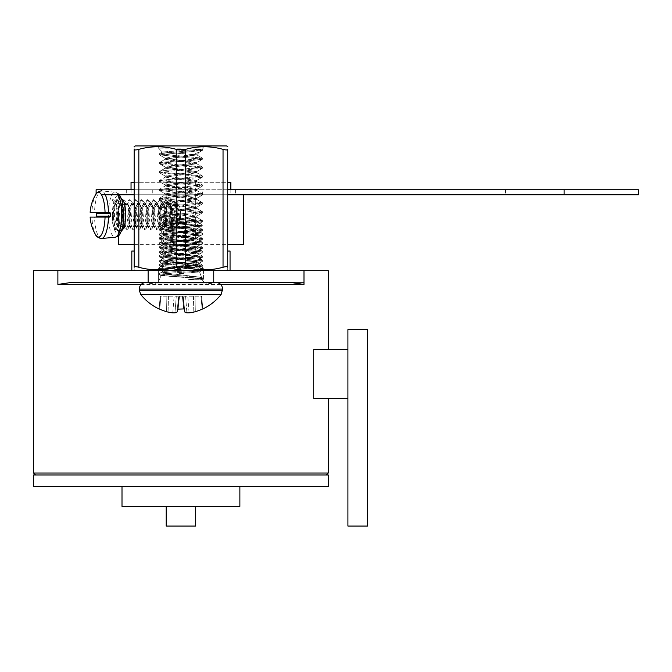 <?xml version="1.0" encoding="UTF-8"?>
<svg xmlns="http://www.w3.org/2000/svg" width="672" height="672" viewBox="0 0 672 672"><rect width="100%" height="100%" fill="white"/><g stroke="black" fill="none" stroke-linecap="round" stroke-linejoin="round"><path stroke-width="0.5" stroke-dasharray="3.36 2.52" d="M196.602 220.063L165.052 220.063L196.602 220.063L165.27 224.524L196.602 228.976L165.27 233.428L196.602 237.888L165.27 242.34L196.602 246.792L165.27 251.252L173.099 252.739L188.773 254.226L196.426 255.914L165.27 260.165L196.82 264.474L163.691 268.145L199.5 271.841L161.02 275.528L196.434 278.342L202.196 279.199L200.466 279.695A21.546 1.285 -2 0 0 202.255 279.25A21.546 1.285 -2 0 0 202.39 279.098C203.708 277.612 158.164 276.125 159.482 274.638C158.164 273.16 203.708 271.673 202.39 270.186C203.708 268.708 158.164 267.212 159.482 265.734C158.164 264.247 203.708 262.76 202.39 261.274C203.708 259.795 158.164 258.3 159.482 256.822C158.164 255.335 203.708 253.848 202.39 252.37C203.708 250.883 158.164 249.396 159.482 247.909C158.164 246.431 203.708 244.936 202.39 243.457C203.708 241.97 158.164 240.484 159.482 238.997C158.164 237.518 203.708 236.032 202.39 234.545C203.708 233.066 158.164 231.571 159.482 230.093C158.164 228.606 203.708 227.119 202.39 225.632L196.241 225.632C184.237 226.699 158.416 227.875 159.482 228.976C158.164 230.462 203.708 231.949 202.39 233.428C203.708 234.914 158.164 236.401 159.482 237.888C158.164 239.366 203.708 240.862 202.39 242.34C203.708 243.827 158.164 245.314 159.482 246.8C158.164 248.279 203.708 249.766 202.39 251.252C203.708 252.731 158.164 254.226 159.482 255.704C158.164 257.191 203.708 258.678 202.39 260.165C203.708 261.643 158.164 263.138 159.482 264.617C158.164 266.104 203.708 267.59 202.39 269.069C203.708 270.556 158.164 272.042 159.482 273.529C158.164 275.008 203.708 276.503 202.39 277.981C201.835 278.569 197.156 279.14 188.362 279.695L198.156 278.611L201.306 277.301L167.462 273.277L162.389 271.866L192.881 267.658L197.484 266.255L184.01 263.794L194.065 263.794L196.72 264.65L163.691 268.145L162.338 271.849L163.682 268.145L194.519 270.992L199.408 271.984L166.396 274.663L161.112 275.663L196.434 278.342L202.196 279.199L200.466 279.695A21.546 1.285 -2 0 0 202.255 279.25A21.546 1.285 -2 0 0 202.39 279.098C203.708 277.612 158.164 276.125 159.482 274.638C158.164 273.16 203.708 271.673 202.39 270.186C203.708 268.708 158.164 267.212 159.482 265.734C158.164 264.247 203.708 262.76 202.39 261.274C203.708 259.795 158.164 258.3 159.482 256.822C158.164 255.335 203.708 253.848 202.39 252.37C203.708 250.883 158.164 249.396 159.482 247.909C158.164 246.431 203.708 244.936 202.39 243.457C203.708 241.97 158.164 240.484 159.482 238.997C158.164 237.518 203.708 236.032 202.39 234.545C203.708 233.066 158.164 231.571 159.482 230.093C158.164 228.606 203.708 227.119 202.39 225.632L196.241 225.632L199.752 222.995L191.234 220.063L196.602 221.18L165.27 225.632L196.602 230.093L165.27 234.545L196.426 238.795L188.773 240.484L173.099 241.97L165.27 243.457L196.602 247.909L165.446 252.16L173.099 253.848L188.773 255.335L196.602 256.822L165.27 261.274L173.099 262.76L184.01 263.794L194.065 263.794L165.446 260.366L159.482 256.822L165.27 260.165L165.27 261.274L197.232 265.994L202.39 269.069C203.708 270.556 158.164 272.042 159.482 273.529C158.164 275.008 203.708 276.503 202.39 277.981C201.835 278.569 197.156 279.14 188.362 279.695L200.466 279.695L188.362 279.695L198.156 278.611L201.306 277.301L167.462 273.277L162.649 271.639L192.881 267.658L197.232 265.994L202.264 268.926L202.264 270.329L202.39 269.069C203.708 267.59 158.164 266.104 159.482 264.617L159.608 265.877L159.482 264.617C158.164 263.138 203.708 261.643 202.39 260.165L202.264 261.425L202.39 260.165C203.708 258.678 158.164 257.191 159.482 255.704L159.482 256.822L159.482 255.704C158.164 254.226 203.708 252.731 202.39 251.252L202.264 252.512L202.39 251.252C203.708 249.766 158.164 248.279 159.482 246.8L159.608 248.052L159.482 246.8C158.164 245.314 203.708 243.827 202.39 242.34L202.264 243.6L202.39 242.34C203.708 240.862 158.164 239.366 159.482 237.888L159.608 239.148L159.482 237.888C158.164 236.401 203.708 234.914 202.39 233.428L202.264 234.688L202.39 233.428C203.708 231.949 158.164 230.462 159.482 228.976L159.608 230.236L159.482 228.976C158.416 227.875 184.237 226.699 196.241 225.632L199.752 222.995L191.234 220.063L165.052 220.063L162.322 222.793L202.39 225.632L162.355 222.919L196.694 220.114L162.33 222.802L165.052 220.063L196.753 220.063L165.27 224.524L196.602 228.976L165.27 233.428L196.602 237.888L165.27 242.34L196.602 246.792L165.27 251.252L196.602 255.704L188.773 257.191L173.099 258.678L165.27 260.165L165.27 261.274L196.602 256.822L165.27 252.37L196.602 247.909L165.27 243.457L196.602 239.005L165.27 234.545L196.602 230.093L165.27 225.632L173.099 224.154L188.773 222.667L196.602 221.18L192.116 220.063L196.602 220.063L196.602 221.18L196.602 220.063M202.264 277.838L202.39 279.098L202.39 277.981L201.323 277.292L202.264 277.838M159.608 273.386L159.608 274.789L159.608 273.386L162.641 271.622L159.608 273.386M205.615 282.442L156.257 282.442L205.615 282.442L206.136 282.954L155.736 282.954L206.136 282.954L155.736 282.954L206.136 282.954L205.615 282.442L156.257 282.442L205.615 282.442M158.483 282.442L203.389 282.442L158.483 282.442L203.389 282.442L158.483 282.442L160.994 275.52L158.483 282.442M202.163 309.162L200.928 296.192A2327.858 2315.099 180 0 1 202.163 309.162L202.751 308.927L201.524 296.192A2270.268 2254.232 -31.4 0 1 202.734 308.927L201.541 296.192L202.91 308.927L202.163 309.162A51.316 51.03 0 0 1 195.317 311.69L193.78 312.085A51.232 47.074 74.6 0 1 189.092 312.866L186.908 312.866A51.232 19.496 83.5 0 1 184.876 312.085L182.902 296.192L184.262 309.162L183.716 308.927A2270.268 140.524 84.2 0 0 182.339 296.192L179.533 296.192L182.902 296.192L184.876 312.085A51.232 19.496 83.5 0 0 186.908 312.866L189.092 312.866A51.232 47.074 74.6 0 0 193.78 312.085L195.317 311.69A51.316 51.03 0 0 0 202.163 309.162L202.734 308.927A2270.268 2254.232 -31.4 0 0 201.524 296.192L200.928 296.192A2327.858 2315.099 180 0 1 202.163 309.162L200.928 296.192L201.575 296.192L182.902 296.192L184.262 309.162L182.902 296.192L178.97 296.192L182.339 296.192L183.716 308.927L178.156 308.927L179.533 296.192L178.97 296.192L176.988 312.085A51.232 19.496 -83.5 0 1 174.964 312.866L172.78 312.866A51.232 47.074 -74.6 0 1 168.092 312.085L166.555 311.69A51.316 51.03 -0 0 1 159.709 309.162L159.13 308.927A2270.268 2254.232 31.4 0 1 160.339 296.192L160.944 296.192A2327.858 2315.099 180 0 0 159.709 309.162L160.944 296.192L160.297 296.192L178.97 296.192L177.61 309.162L178.97 296.192L179.533 296.192A2270.268 140.524 -84.2 0 0 178.156 308.927L177.61 309.162L177.341 311.69L178.97 296.192L177.341 311.69L177.61 309.162L178.156 308.927L184.262 309.162L184.531 311.69L182.902 296.192L184.531 311.69L184.262 309.162L183.716 308.927A2270.268 140.524 84.2 0 0 182.339 296.192L183.716 308.927L178.156 308.927L179.533 296.192A2270.268 140.524 -84.2 0 0 178.156 308.927L177.61 309.162L178.97 296.192L160.944 296.192A2327.858 2315.099 180 0 0 159.709 309.162A51.316 51.03 -0 0 0 166.555 311.69L168.092 312.085A51.232 47.074 -74.6 0 0 172.78 312.866L174.964 312.866A51.232 19.496 -83.5 0 0 176.988 312.085L178.97 296.192L177.341 311.69M159.121 308.927L160.339 296.192A2270.268 2254.232 31.4 0 0 159.13 308.927L160.331 296.192L158.953 308.927L159.709 309.162L160.944 296.192L160.331 296.192L158.953 308.927M159.096 309.002A51.341 51.341 0 0 1 140.717 294.437L221.155 294.437L140.717 294.437L221.155 294.437L222.6 290.296L139.272 290.296L222.6 290.296L222.6 289.103L139.272 289.103L222.6 289.103C222.289 285.348 220.273 283.139 216.569 282.467L145.093 282.828L216.779 282.828L145.093 282.828L216.779 282.828L206.136 284.012L155.736 284.012L145.093 282.828L155.736 284.012L206.136 284.012L155.736 284.012L155.736 282.954L155.736 284.012L206.136 284.012L206.136 282.954L206.136 284.012L216.569 282.467L145.303 282.467L216.569 282.467M367.559 329.616L347.911 329.616L347.911 526.058L367.559 526.058L367.559 329.616M178.92 223.558L179.861 214.712L176.837 203.036L172.628 204.876L170.537 216.938L172.175 227.632L174.779 228.673L176.249 225.397A14.969 4.402 -90 0 0 177.568 214.712C177.988 223.65 177.635 227.237 176.518 225.49A10.92 3.209 -90 0 0 177.038 225.632A10.92 3.209 -90 0 0 178.03 225.103A10.92 3.209 -90 0 0 178.92 223.558L179.424 220.172L178.433 209.252L174.653 203.792L171.839 206.531L170.881 209.252L169.89 220.172L170.806 224.792L171.679 225.632L173.468 220.172L172.469 209.252L168.697 203.792L165.925 206.43L164.917 209.252L163.926 220.172L164.842 224.767L165.715 225.632L167.504 220.172L166.513 209.252L162.733 203.792L159.928 206.506L158.962 209.252L157.962 220.172L158.886 224.784L159.751 225.632L161.54 220.172L160.549 209.252L156.769 203.792L153.997 206.438L152.998 209.252L152.006 220.172L152.93 224.792L153.796 225.632L155.585 220.172L154.585 209.252L150.805 203.792L148.016 206.48L147.034 209.252L146.042 220.172L146.966 224.792L147.832 225.632L149.621 220.172L148.63 209.252L144.85 203.792L142.069 206.455L141.078 209.252L140.078 220.172L141.019 224.826L141.868 225.632L143.657 220.172L142.666 209.252L138.894 203.792L136.097 206.472L135.114 209.252L134.123 220.172L135.047 224.801L135.912 225.632L137.701 220.172L136.702 209.252L132.922 203.792L130.133 206.472L129.15 209.252L128.159 220.172L129.116 224.86L129.948 225.632L131.737 220.172L130.746 209.252L126.966 203.792L124.169 206.48L123.194 209.252L122.195 220.172L123.127 224.809L123.984 225.632L124.48 225.38A10.92 3.209 -90 0 1 123.791 225.632L123.984 225.632M177.19 225.935L176.518 225.49L177.752 224.801L178.676 220.172L177.685 209.252L176.702 206.472L173.914 203.792L170.134 209.252L169.142 220.172L170.932 225.632L171.788 224.801L172.721 220.172L171.73 209.252L170.738 206.472L167.95 203.792L164.178 209.252L163.178 220.172L164.968 225.632L165.833 224.801L166.757 220.172L165.766 209.252L164.783 206.472L161.986 203.792L158.214 209.252L157.223 220.172L159.012 225.632L159.869 224.801L160.793 220.172L159.802 209.252L158.819 206.472L156.03 203.792L152.25 209.252L151.259 220.172L153.048 225.632L153.905 224.801L154.837 220.172L153.846 209.252L152.855 206.472L150.066 203.792L146.294 209.252L145.295 220.172L147.084 225.632L147.949 224.801L148.873 220.172L147.882 209.252L146.899 206.472L144.102 203.792L140.33 209.252L139.339 220.172L141.128 225.632L141.985 224.801L142.909 220.172L141.918 209.252L140.935 206.472L138.146 203.792L134.366 209.252L133.375 220.172L135.164 225.632L136.021 224.801L136.954 220.172L135.962 209.252L134.971 206.472L132.191 203.792L128.411 209.252L127.411 220.172L129.2 225.632L130.066 224.801L130.99 220.172L129.998 209.252L129.016 206.472L126.218 203.792L122.447 209.252L121.456 220.172L122.035 223.86A10.92 3.209 -90 0 0 123.791 225.632M124.48 225.38L125.378 224.162L124.698 203.759L119.49 203.784L117.306 214.712A14.75 4.393 92.1 0 0 117.239 217.644A15.036 4.41 94.2 0 1 117.348 214.712L118.432 207.228L119.843 203.02L123.245 199.744L128.05 207.228L129.133 214.712L129.041 222.197L126.218 229.681L124.765 228.262L123.404 222.197L123.312 214.712L124.396 207.228L125.79 203.053L129.2 199.744L134.014 207.228L135.097 214.712L135.005 222.197L132.182 229.681L130.746 228.304L129.36 222.197L129.268 214.712L130.36 207.228L131.779 202.994L135.164 199.744L139.969 207.228L141.061 214.712L140.969 222.197L138.146 229.681L136.693 228.27L135.324 222.197L135.232 214.712L136.315 207.228L137.71 203.07L141.128 199.744L145.933 207.228L147.017 214.712L146.924 222.197L144.102 229.681L142.649 228.262L141.288 222.197L141.196 214.712L142.279 207.228L143.699 202.994L147.084 199.744L151.897 207.228L152.981 214.712L152.888 222.197L150.066 229.681L148.613 228.27L147.244 222.197L147.151 214.712L148.243 207.228L149.612 203.104L153.048 199.744L157.853 207.228L158.945 214.712L158.852 222.197L156.03 229.681L154.56 228.236L153.208 222.197L153.115 214.712L154.199 207.228L155.618 203.011L159.012 199.744L163.817 207.228L164.9 214.712L164.808 222.197L161.986 229.681L160.541 228.278L159.172 222.197L159.079 214.712L160.163 207.228L161.515 203.146L164.968 199.744L169.781 207.228L170.864 214.712L170.772 222.197L167.95 229.681L166.471 228.228L165.127 222.197L165.035 214.712L166.127 207.228L167.53 203.028L170.932 199.744L175.736 207.228L176.828 214.712L176.249 225.397M122.035 223.86L119.154 227.254L118.096 214.712L119.179 207.228L123.984 199.744L123.245 199.744M177.568 214.712L176.484 207.228L175.081 203.036L171.679 199.744L166.866 207.228L165.782 214.712L165.875 222.197L168.697 229.681L170.15 228.27L171.52 222.197L171.612 214.712L170.52 207.228L169.117 203.036L165.715 199.744L160.91 207.228L159.818 214.712L159.911 222.197L162.733 229.681L164.195 228.27L165.556 222.197L165.648 214.712L164.564 207.228L163.162 203.036L159.751 199.744L154.946 207.228L153.863 214.712L153.955 222.197L156.769 229.681L158.231 228.27L159.592 222.197L159.684 214.712L158.6 207.228L157.198 203.036L153.796 199.744L148.982 207.228L147.899 214.712L147.991 222.197L150.814 229.681L152.267 228.27L153.636 222.197L153.728 214.712L152.636 207.228L151.234 203.036L147.832 199.744L143.027 207.228L141.935 214.712L142.027 222.197L144.85 229.681L146.311 228.27L147.672 222.197L147.764 214.712L146.681 207.228L145.278 203.036L141.868 199.744L137.063 207.228L135.979 214.712L136.072 222.197L138.894 229.681L140.347 228.27L141.708 222.197L141.8 214.712L140.717 207.228L139.314 203.036L135.912 199.744L131.099 207.228L130.015 214.712L130.108 222.197L132.93 229.681L134.383 228.27L135.752 222.197L135.845 214.712L134.753 207.228L133.35 203.036L129.948 199.744L125.143 207.228L124.051 214.712L124.144 222.197L126.966 229.681L128.428 228.27L129.788 222.197L129.881 214.712L128.797 207.228L127.394 203.036L123.984 199.744M180.667 214.712A10.29 3.024 -90 0 0 178.567 204.918A10.29 3.024 -90 0 0 174.611 214.712A10.29 3.024 -90 0 0 178.567 224.507A10.29 3.024 -90 0 0 180.667 214.712M95.634 194.662A22.336 6.569 -90 0 0 91.988 212.318L94.534 212.318A23.78 6.997 90 0 1 101.682 190.94A23.78 6.997 90 0 1 105.302 194.754M101.682 238.484A23.78 6.997 90 0 1 94.534 217.106L91.988 217.106A22.336 6.569 -90 0 0 95.634 234.772M108.452 217.106L105.059 217.106M105.059 212.318L108.452 212.318M90.149 217.106L91.988 217.106M94.534 217.106L95.81 217.106M91.988 212.318L90.149 212.318M95.81 212.318L94.534 212.318M122.724 214.712A15.968 4.696 90 0 1 118.028 230.681A15.968 4.696 90 0 1 113.324 214.712A15.968 4.696 90 0 1 118.028 198.744A15.968 4.696 90 0 1 122.724 214.712M121.582 230.563A15.968 4.696 90 0 1 121.01 230.681A15.968 4.696 90 0 1 116.306 214.712A15.968 4.696 90 0 1 121.01 198.744A15.968 4.696 90 0 1 121.582 198.87M117.239 217.644A14.969 4.402 -90 0 0 119.154 227.254M114.299 203.792L117.088 206.472L118.079 209.252L119.07 220.172L118.138 224.801L117.289 225.632L115.777 222.508A10.92 3.209 -90 0 0 118.028 225.632C121.178 226.304 120.179 203.129 115.046 203.792L114.299 203.792L112.064 199.744L117.281 199.744L115.046 203.792M115.777 222.508C113.039 215.846 114.752 200.18 118.028 199.744A14.969 4.402 -90 0 0 113.618 214.712A14.969 4.402 -90 0 0 118.028 229.681A14.969 4.402 -90 0 0 122.102 220.382A14.969 4.402 -90 0 0 121.111 204.036C123.337 212.251 121.372 227.237 118.028 225.632L117.289 225.632M121.111 204.036A15.036 5.275 -92.1 0 0 117.281 199.744M118.028 199.744L113.215 207.228L112.224 222.197L115.046 229.681L116.5 228.27L117.869 222.197L116.869 207.228L115.466 203.036L112.064 199.744M121.321 194.754L243.306 194.754L121.321 194.754M121.321 226.414C126.907 227.111 126.907 202.314 121.321 203.011C118.028 202.306 118.028 227.102 121.321 226.414L166.631 226.414L166.001 225.54L166.001 203.885L166.631 203.011C170.243 203.792 173.183 207.69 175.451 214.704C173.191 221.735 170.251 225.632 166.631 226.414M134.156 244.65L227.716 244.65M243.306 244.65L118.566 244.65M195.241 244.65L165.967 244.65L195.241 244.65M166.631 182.28L195.905 182.28L166.631 182.28M133.249 194.754L230.832 194.754L133.249 194.754M134.156 182.28L227.716 182.28M230.832 182.28L131.04 182.28M638.4 194.754L101.472 194.754M638.4 189.764L96.113 189.764M134.156 194.754L227.716 194.754M134.156 189.764L202.625 189.764L202.625 194.754M197.005 189.764L126.294 189.764L197.005 189.764M197.005 194.754L126.294 194.754L197.005 194.754M227.716 189.764L202.625 189.764M180.936 148.168L158.483 148.168L180.936 148.168M180.936 268.456L158.483 268.456L180.936 268.456M196.552 261.668L196.552 261.668C198.131 263.768 192.923 265.608 180.936 267.179A21.454 1.084 171.1 0 1 179.264 267.456L202.39 265.112L159.482 260.66L202.39 256.2L159.482 251.748L202.39 247.296L159.482 242.836L202.39 238.384L159.482 233.923L202.39 229.471L159.482 225.019L202.39 220.559L159.482 216.107L202.39 211.655L159.482 207.194L202.39 202.742L159.482 198.282L202.39 193.83L159.482 189.378L202.39 184.918L159.482 180.466L202.39 176.014L180.936 173.779C167.908 173.04 160.751 172.292 159.482 171.553L159.482 171.553C160.751 170.814 167.908 170.075 180.936 169.327L202.39 167.101L159.482 162.641L202.39 158.189L159.482 153.737L180.936 151.511C194.88 150.713 202.003 149.932 202.306 149.167L194.972 149.167L202.264 150.536L159.482 154.846L202.39 159.306L180.936 161.532C167.908 162.271 160.751 163.019 159.482 163.758L165.27 167.101L165.27 168.21L196.602 163.758L165.27 159.306L173.099 157.819L188.773 156.332L196.602 154.753L162.431 151.956L202.314 149.243L203.389 148.168L202.314 149.243L162.431 151.956L159.608 153.586L180.936 151.511C194.88 150.713 202.003 149.932 202.306 149.167L194.972 149.167L199.458 152.09L191.293 154.955L196.552 154.955L162.431 151.956L159.608 153.586L170.209 155.215L202.264 158.046L191.663 159.676L159.608 162.498L170.209 164.128L202.264 166.958L191.663 168.588L180.936 169.327C167.908 170.075 160.751 170.814 159.482 171.553C160.751 172.292 167.908 173.04 180.936 173.779L202.39 176.014L159.482 180.466L202.39 184.918L159.482 189.378L202.39 193.83L159.482 198.282L202.39 202.742L159.482 207.194L202.39 211.655L159.482 216.107L202.39 220.559L159.482 225.019L202.39 229.471L159.482 233.923L202.39 238.384L159.482 242.836L202.39 247.296L159.482 251.748L202.39 256.2L159.482 260.66L202.39 265.112L179.264 267.456A21.454 1.084 171.1 0 0 180.936 267.179C192.923 265.608 198.131 263.768 196.552 261.668L165.27 257.317L196.602 252.857L165.27 248.405L196.602 243.953L165.27 239.492L196.602 235.04L165.27 230.588L196.602 226.128L165.27 221.676L196.602 217.224L165.27 212.764L196.602 208.312L165.27 203.851L196.602 199.399L165.27 194.947L196.602 190.487L165.27 186.035L196.602 181.583L165.27 177.122L196.602 172.67L165.27 168.21L196.602 163.758L188.773 162.271L173.099 160.784L165.446 159.104L196.552 154.955L173.099 156.702L165.27 158.189L173.099 156.702L191.293 154.955L199.458 152.09L194.972 149.167L202.39 150.394L159.482 154.846L202.39 159.306L180.936 161.532C167.908 162.271 160.751 163.019 159.482 163.758C160.751 164.497 167.908 165.245 180.936 165.984L191.663 166.732L202.264 168.361L170.209 171.184L159.608 172.813L191.663 175.636L202.264 177.265L170.209 180.096L159.608 181.726L202.39 186.035L159.482 190.487L202.39 194.947L159.482 199.399L202.39 203.851L159.482 208.312L202.39 212.764L159.482 217.224L202.39 221.676L159.482 226.128L202.39 230.588L159.482 235.04L202.39 239.492L159.482 243.953L202.39 248.405L159.482 252.857L202.39 257.317L159.482 261.769L202.39 266.221L194.972 267.456L201.592 266.666L163.111 263.844L192.864 261.668L196.602 260.66L165.27 256.2L196.602 251.748L165.27 247.296L196.602 242.836L165.27 238.384L196.602 233.923L165.27 229.471L196.602 225.019L165.27 220.559L196.602 216.107L165.27 211.655L196.602 207.194L165.27 202.742L196.602 198.282L165.27 193.83L196.426 189.58L188.773 187.891L173.099 186.404L165.27 184.918L196.602 180.466L165.27 176.014L196.602 171.553L165.27 167.101L196.602 162.641L165.446 158.39L159.608 154.997L165.446 158.39L188.773 161.162L196.426 162.851L202.264 159.449L196.426 162.851L165.27 167.101L165.27 168.21L159.482 171.553L165.27 168.21L196.426 172.469L202.264 175.862L196.602 172.67L196.602 171.553L165.446 167.303L159.482 163.758C160.751 164.497 167.908 165.245 180.936 165.984L191.663 166.732L202.264 168.361L170.209 171.184L159.608 172.813L191.663 175.636L202.264 177.265L170.209 180.096L159.608 181.726L202.39 186.035L159.482 190.487L202.39 194.947L159.482 199.399L202.39 203.851L159.482 208.312L202.39 212.764L159.482 217.224L202.39 221.676L159.482 226.128L202.39 230.588L159.482 235.04L202.39 239.492L159.482 243.953L202.39 248.405L159.482 252.857L202.39 257.317L159.482 261.769L202.39 266.23L194.972 267.456L180.936 267.456L194.972 267.456L201.592 266.666L163.111 263.844L192.864 261.668L196.602 260.66L165.27 256.2L196.602 251.748L165.27 247.296L196.602 242.836L165.27 238.384L196.602 233.923L165.27 229.471L196.602 225.019L165.27 220.559L196.602 216.107L165.27 211.655L196.602 207.194L165.27 202.742L196.426 198.492L188.773 196.804L173.099 195.317L165.27 193.83L196.602 189.378L165.27 184.918L196.602 180.466L165.27 176.014L196.602 171.553L196.602 172.67L188.773 174.157L165.446 176.921L159.608 180.323L165.27 177.122L165.27 176.005L165.27 177.122L173.099 178.609L196.426 181.373L202.264 184.775L196.602 181.574L196.602 180.466L196.602 181.583L188.773 183.061L165.446 185.833L159.608 189.227L165.27 186.035L165.27 184.926L165.27 186.035L173.099 187.522L196.426 190.285L202.264 193.687L196.426 190.285L188.773 191.974L165.446 194.737L159.608 198.139L165.446 194.737L173.099 196.426L196.426 199.198L202.264 202.6L196.602 199.399L196.602 198.29L196.602 199.399L188.773 200.886L165.446 203.65L159.608 207.052L165.27 203.851L165.27 202.742L165.27 203.851L173.099 205.338L196.426 208.11L202.264 211.504L196.602 208.312L196.602 207.194L196.602 208.312L188.773 209.798L165.446 212.562L159.608 215.964L165.27 212.764L165.27 211.655L165.27 212.764L173.099 214.25L196.426 217.014L202.264 220.416L196.602 217.224L196.602 216.107L196.602 217.216L188.773 218.702L165.446 221.474L159.608 224.868L165.27 221.676L165.27 220.559L165.27 221.676L173.099 223.163L196.426 225.926L202.264 229.328L196.602 226.128L196.602 225.019L196.602 226.128L188.773 227.615L165.446 230.378L159.608 233.78L165.27 230.588L165.27 229.471L165.27 230.588L173.099 232.067L196.426 234.839L202.264 238.241L196.602 235.04L196.602 233.923L196.602 235.04L188.773 236.527L165.446 239.291L159.608 242.693L165.27 239.492L165.27 238.384L165.27 239.492L173.099 240.979L196.426 243.751L202.264 247.145L196.602 243.953L196.602 242.836L196.602 243.953L188.773 245.44L165.446 248.203L159.608 251.605L165.27 248.405L165.27 247.288L165.27 248.405L173.099 249.892L196.426 252.655L202.264 256.057L196.426 252.655L188.773 254.344L165.446 257.116L159.608 260.509L165.27 257.317L165.27 256.2L165.27 257.317L173.099 258.804L196.426 261.568L202.264 264.97L196.426 261.568L192.864 261.668L196.602 261.668L196.602 260.652L196.552 261.668M138.835 149.352C135.878 150.133 134.316 150.133 134.156 149.352L134.156 267.263C134.316 266.482 135.878 266.482 138.835 267.263C135.878 266.482 134.316 266.482 134.156 267.263L134.156 149.352C134.316 150.133 135.878 150.133 138.835 149.352C151.292 145.908 163.766 145.908 176.257 149.352C163.792 145.908 151.318 145.908 138.835 149.352C135.878 150.133 134.316 150.133 134.156 149.352C134.156 145.908 134.156 145.908 134.156 149.352L134.156 267.263C134.156 270.707 134.156 270.707 134.156 267.263C134.156 270.707 134.156 270.707 134.156 267.263C134.316 266.482 135.878 266.482 138.835 267.263C151.292 270.707 163.766 270.707 176.257 267.263L185.615 267.263C198.072 270.707 210.546 270.707 223.037 267.263C225.994 266.482 227.548 266.482 227.716 267.263C227.556 266.482 225.994 266.482 223.037 267.263C210.571 270.707 198.097 270.707 185.615 267.263L180.936 266.675L176.257 267.263C163.792 270.707 151.318 270.707 138.835 267.263L138.835 149.352C151.292 145.908 163.766 145.908 176.257 149.352L185.615 149.352L180.936 149.94L176.257 149.352L176.257 267.263L185.615 267.263L185.615 149.352C198.072 145.908 210.546 145.908 223.037 149.352C225.994 150.133 227.548 150.133 227.716 149.36L227.716 267.263C227.716 270.707 227.716 270.707 227.716 267.263C227.716 270.707 227.716 270.707 227.716 267.263C227.716 270.707 227.716 270.707 227.716 267.263C227.548 266.482 225.994 266.482 223.037 267.263C210.571 270.707 198.097 270.707 185.615 267.263L185.615 149.352L180.936 149.94L176.257 149.352L176.257 267.263C163.792 270.707 151.318 270.707 138.835 267.263L138.835 149.352L138.835 267.263M180.936 270.682L135.324 270.682L180.936 270.682M227.783 146.656L226.548 145.942L135.324 145.942L226.548 145.942L135.324 145.942L134.089 146.656M223.037 149.352C210.571 145.908 198.097 145.908 185.615 149.352C198.072 145.908 210.546 145.908 223.037 149.352L223.037 267.263M290.707 282.467L71.165 282.467M203.524 282.467L158.34 282.467L203.524 282.467L203.524 270.682L158.34 270.682L203.524 270.682L158.34 270.682L203.524 270.682L203.524 282.467L158.34 282.467L203.524 282.467M166.202 182.28L195.67 182.28L166.202 182.28L166.202 251.034L195.67 251.034L166.202 251.034M230.051 270.682L131.821 270.682L230.051 270.682M227.716 251.034L134.156 251.034M131.821 251.034L230.051 251.034M148.126 282.467L303.988 282.467L148.126 282.467L148.126 270.682L33.6 270.682M303.988 282.467L303.988 270.682L328.272 270.682M313.715 349.264L328.272 349.264L313.715 349.264L313.715 398.37L347.911 398.37L347.911 349.264L313.715 349.264M213.746 282.467L213.746 270.682L148.126 270.682L303.988 270.682M326.306 474.986L35.566 474.986L326.306 474.986M33.6 486.772L328.272 486.772M33.6 474.986L328.272 474.986M239.87 486.772L122.002 486.772L239.87 486.772M122.002 506.419L239.87 506.419M195.67 506.419L166.202 506.419L195.67 506.419M166.202 526.058L195.67 526.058M347.911 349.264L347.911 398.37M134.089 269.968L135.324 270.682L226.548 270.682L227.783 269.968M180.936 145.942L157.248 145.942L180.936 145.942M134.156 149.352C134.156 145.908 134.156 145.908 134.156 149.352M176.988 312.085L178.66 296.192L176.988 312.085A51.232 19.496 -83.5 0 1 174.964 312.866L176.299 296.192L174.964 312.866M184.086 307.432L182.902 296.192L201.541 296.192L202.91 308.927M172.78 312.866L174.124 296.192L172.78 312.866M168.42 296.192L168.092 312.085L168.42 296.192M166.555 311.69L166.883 296.192L166.555 311.69M184.876 312.085L183.204 296.192L184.876 312.085M185.573 296.192L186.908 312.866L185.573 296.192M189.092 312.866L187.748 296.192L189.092 312.866M193.452 296.192L193.78 312.085L193.452 296.192M195.317 311.69L194.989 296.192L195.317 311.69M123.656 214.712A19.127 5.628 90 0 1 115.214 231.277A19.127 5.628 90 0 1 115.214 198.148A19.127 5.628 90 0 1 123.656 214.712M118.112 194.754A22.546 6.636 -90 0 0 115.214 192.175A22.546 6.636 -90 0 0 108.402 214.712A22.546 6.636 -90 0 0 115.214 237.25M505.453 189.764L505.453 194.754M152.754 189.764L152.754 194.754M159.482 163.758L165.27 167.101L159.482 163.758L159.482 162.641L159.482 163.758M185.615 149.352L185.615 267.263M176.257 267.263L176.257 149.352M33.6 473.021L328.272 473.021M220.685 284.432L141.179 284.432M57.884 282.467L57.884 270.682M140.717 294.437L139.272 290.296L222.6 290.296M139.272 290.296L139.272 289.103L222.6 289.103M159.608 264.474L165.446 261.072L159.608 264.474M202.264 260.014L196.426 256.62L202.264 260.014M159.608 255.562L165.446 252.16L159.608 255.562M202.264 251.11L196.426 247.708L202.264 251.11M159.608 246.649L165.446 243.256L159.608 246.649M202.264 242.197L196.426 238.795L202.264 242.197M159.608 237.745L165.446 234.343L159.608 237.745M202.264 233.285L196.426 229.891L202.264 233.285M159.608 228.833L165.446 225.431L159.608 228.833M199.147 222.566L196.426 220.979L199.147 222.566M196.72 264.65L202.264 261.425L196.72 264.65M163.783 268.304L159.608 265.877L163.783 268.304M199.408 271.992L202.264 270.329L199.408 271.992M161.112 275.663L159.608 274.789L161.112 275.663M165.446 224.725L162.355 222.919L165.446 224.725M196.426 229.177L202.264 225.784L196.426 229.177M165.446 233.638L159.608 230.236L165.446 233.638M196.426 238.09L202.264 234.688L196.426 238.09M165.446 242.542L159.608 239.148L165.446 242.542M196.426 247.002L202.264 243.6L196.426 247.002M165.446 251.454L159.608 248.052L165.446 251.454M196.426 255.914L202.264 252.512L196.426 255.914M165.27 224.524L165.27 225.632L165.27 224.524M165.27 233.428L165.27 234.545L165.27 233.428M165.27 242.34L165.27 243.457L165.27 242.34M165.27 251.252L165.27 252.37L165.27 251.252M196.602 228.976L196.602 230.093L196.602 228.976M196.602 237.888L196.602 238.997L196.602 237.888M196.602 246.8L196.602 247.909L196.602 246.8M196.602 255.704L196.602 256.822L196.602 255.704M178.231 303.215L177.61 309.162L178.231 303.215M183.641 303.215L184.262 309.162L183.641 303.215M202.768 309.002A51.341 51.341 0 0 0 221.155 294.437M139.272 289.103C139.549 285.382 141.557 283.172 145.303 282.467L145.303 282.467M156.257 282.442L155.736 282.954L156.257 282.442M196.846 264.466L197.501 266.255L196.846 264.466M199.525 271.832L201.592 277.494L199.525 271.832M202.205 279.199L203.389 282.442L202.205 279.199M199.752 222.995L202.39 225.632L199.752 222.995M129.2 225.632L129.948 225.632M135.164 225.632L135.912 225.632M141.128 225.632L141.868 225.632M147.084 225.632L147.832 225.632M153.048 225.632L153.796 225.632M159.012 225.632L159.751 225.632M164.968 225.632L165.715 225.632M170.932 225.632L171.679 225.632M126.227 203.792L126.966 203.792M132.182 203.792L132.93 203.792M138.146 203.792L138.886 203.792M144.11 203.792L144.85 203.792M150.066 203.792L150.814 203.792M156.03 203.792L156.778 203.792M161.994 203.792L162.733 203.792M167.95 203.792L168.697 203.792M173.914 203.792L174.661 203.792M119.515 203.801L119.902 202.994M171.83 206.598L172.645 204.884M170.822 224.818L172.158 227.632M165.934 206.43L167.546 203.003M164.85 224.759L166.488 228.203M159.911 206.548L161.54 203.137M158.894 224.809L160.541 228.278M154.014 206.422L155.644 202.986M152.939 224.75L154.577 228.203M148.008 206.506L149.629 203.087M146.975 224.801L148.604 228.262M142.103 206.422L143.732 202.969M141.028 224.767L142.674 228.22M136.097 206.472L137.718 203.045M135.047 224.801L136.685 228.27M130.175 206.438L131.821 202.969M129.116 224.792L130.78 228.262M124.177 206.472L125.807 203.028M123.127 224.792L124.765 228.262M177.752 224.801L177.215 225.943M176.702 206.472L175.081 203.036M171.788 224.801L170.15 228.27M170.738 206.472L169.117 203.036M165.833 224.801L164.195 228.27M164.783 206.472L163.162 203.036M159.869 224.801L158.231 228.27M158.819 206.472L157.198 203.036M153.905 224.801L152.267 228.27M152.855 206.472L151.234 203.036M147.949 224.801L146.311 228.27M146.899 206.472L145.278 203.036M141.985 224.801L140.347 228.27M140.935 206.472L139.314 203.036M136.021 224.801L134.383 228.27M134.971 206.472L133.35 203.036M130.066 224.801L128.428 228.27M129.016 206.472L127.394 203.036M119.473 194.754L117.978 193.267L115.214 192.175L101.682 190.94M118.028 230.681L121.01 230.681M118.028 198.744L121.01 198.744M125.404 224.179L123.514 228.22M178.567 204.918L176.845 203.028M178.567 224.507L178.03 225.103M177.072 226.153L174.779 228.673M171.679 199.744L170.932 199.744M165.715 199.744L164.968 199.744M159.751 199.744L159.012 199.744M153.796 199.744L153.048 199.744M147.832 199.744L147.084 199.744M141.868 199.744L141.128 199.744M135.912 199.744L135.164 199.744M129.948 199.744L129.2 199.744M168.697 229.681L167.95 229.681M162.733 229.681L161.986 229.681M156.769 229.681L156.03 229.681M150.814 229.681L150.066 229.681M144.85 229.681L144.102 229.681M138.894 229.681L138.146 229.681M132.93 229.681L132.182 229.681M126.966 229.681L126.218 229.681M118.138 224.801L116.5 228.27M117.088 206.472L115.466 203.036M115.046 229.681L118.028 229.681M118.566 194.754L118.566 235.679M165.967 182.28L165.967 203.885M165.967 225.54L165.967 244.65M195.905 182.28L195.905 244.65M131.04 189.764L131.04 194.754M230.832 189.764L230.832 194.754M166.631 203.011L121.321 203.011M96.113 193.922L96.113 194.754M126.294 189.764L126.294 194.754M235.57 189.764L235.57 194.754M196.602 252.865L196.602 251.748L196.602 252.865M196.602 190.495L196.602 189.37L196.602 190.495M165.27 194.939L165.27 193.83L165.27 194.939M201.575 266.776L202.264 266.372L201.575 266.776M163.128 263.962L159.608 261.912L163.128 263.962M202.264 257.46L196.426 260.862L202.264 257.46M159.608 253.008L165.446 256.402L159.608 253.008M202.264 248.548L196.426 251.95L202.264 248.548M159.608 244.096L165.446 247.498L159.608 244.096M202.264 239.644L196.426 243.037L202.264 239.644M159.608 235.183L165.446 238.585L159.608 235.183M202.264 230.731L196.426 234.133L202.264 230.731M159.608 226.271L165.446 229.673L159.608 226.271M202.264 221.819L196.426 225.221L202.264 221.819M159.608 217.367L165.446 220.76L159.608 217.367M202.264 212.906L196.426 216.308L202.264 212.906M159.608 208.454L165.446 211.856L159.608 208.454M202.264 204.002L196.426 207.396L202.264 204.002M159.608 199.542L165.446 202.944L159.608 199.542M202.264 195.09L196.426 198.492L202.264 195.09M159.608 190.638L165.446 194.032L159.608 190.638M202.264 186.178L196.426 189.58L202.264 186.178M159.608 181.726L165.446 185.119L159.608 181.726M202.264 177.265L196.426 180.667L202.264 177.265M159.608 172.813L165.446 176.215L159.608 172.813M202.264 168.361L196.426 171.755L202.264 168.361M165.446 168.008L159.608 171.41L165.446 168.008M196.426 163.556L202.264 166.958L196.426 163.556M165.446 159.104L159.608 162.498L165.446 159.104M196.602 154.753L202.264 158.046L196.602 154.753M196.602 163.758L196.602 162.641L196.602 163.758M165.27 159.306L165.27 158.189L165.27 159.306M202.264 150.536L198.836 152.527L202.264 150.536M202.39 266.238L202.39 265.112L202.39 266.238M202.39 257.317L202.39 256.2L202.39 257.317M202.39 248.405L202.39 247.296L202.39 248.405M202.39 239.492L202.39 238.384L202.39 239.492M202.39 230.588L202.39 229.471L202.39 230.588M202.39 221.676L202.39 220.559L202.39 221.676M202.39 212.764L202.39 211.655L202.39 212.764M202.39 203.851L202.39 202.742L202.39 203.851M202.39 194.947L202.39 193.83L202.39 194.947M202.39 186.035L202.39 184.918L202.39 186.035M202.39 177.122L202.39 176.014L202.39 177.122M202.39 168.21L202.39 167.101L202.39 168.21M202.39 159.306L202.39 158.189L202.39 159.306M202.39 150.385L202.39 149.285L202.39 150.385M159.482 261.769L159.482 260.66L159.482 261.769M159.482 252.857L159.482 251.748L159.482 252.857M159.482 243.953L159.482 242.836L159.482 243.953M159.482 235.04L159.482 233.923L159.482 235.04M159.482 226.128L159.482 225.019L159.482 226.128M159.482 217.224L159.482 216.107L159.482 217.224M159.482 208.312L159.482 207.194L159.482 208.312M159.482 199.399L159.482 198.282L159.482 199.399M159.482 190.487L159.482 189.378L159.482 190.487M159.482 181.583L159.482 180.466L159.482 181.583M159.482 172.67L159.482 171.553L159.482 172.67M159.482 154.846L159.482 153.737L159.482 154.846M159.482 268.456L157.248 270.682L159.482 268.456M202.39 268.456L204.616 270.682L202.39 268.456M163.103 263.836L158.483 268.456L163.103 263.836M201.6 266.658L203.389 268.456L201.6 266.658M202.39 148.168L204.616 145.942L202.39 148.168M159.482 148.168L157.248 145.942L159.482 148.168M196.669 154.888L199.458 152.099L196.669 154.888M162.389 152.074L158.483 148.168L162.389 152.074M195.67 182.28L195.67 251.034M158.34 282.467L158.34 270.682L158.34 282.467"/><path stroke-width="1.01" d="M367.559 329.616L347.911 329.616L347.911 526.058L367.559 526.058L367.559 329.616M105.302 194.754A23.78 6.997 90 0 1 108.452 212.318L105.059 212.318A22.336 6.569 -90 0 0 95.634 194.662L95.634 194.662A38.951 38.951 0 0 0 90.149 212.318L105.059 212.318L95.81 212.318L96.676 213.226A23.587 6.938 90 0 0 96.676 216.199L110.527 216.199L109.662 217.106L108.452 217.106A23.78 6.997 90 0 1 101.682 238.484C102.875 239.266 96.062 237.476 95.634 234.772L95.634 234.772A22.336 6.569 -90 0 0 105.059 217.106L109.662 217.106M95.634 234.772A38.951 38.951 0 0 1 90.149 217.106L105.059 217.106L95.81 217.106L96.676 216.199M109.662 212.318L108.452 212.318L109.662 212.318L110.527 213.226A23.587 6.938 90 0 1 110.527 216.199M121.582 198.87A15.968 4.696 90 0 1 123.514 201.205A15.968 4.696 90 0 1 123.514 228.22A15.968 4.696 90 0 1 121.582 230.563M118.566 235.679L118.566 244.65L134.156 244.65M227.716 244.65L243.306 244.65L243.306 194.754M131.04 189.764L131.04 182.28L134.156 182.28M227.716 182.28L230.832 182.28L230.832 189.764M564.127 189.764L564.127 194.754L638.4 194.754L638.4 189.764L227.716 189.764M101.472 194.754L134.156 194.754M96.113 193.922L96.113 189.764L134.156 189.764M564.127 194.754L227.716 194.754M223.037 149.352C225.994 150.133 227.556 150.133 227.716 149.352L227.716 149.36C227.556 150.133 225.994 150.133 223.037 149.352C225.994 150.133 227.548 150.133 227.716 149.36L227.716 267.263C227.556 266.482 225.994 266.482 223.037 267.263L223.037 149.352C210.571 145.908 198.097 145.908 185.615 149.352L185.615 267.263C198.072 270.707 210.546 270.707 223.037 267.263M134.156 149.352C134.156 145.908 134.156 145.908 134.156 149.352C134.316 150.133 135.878 150.133 138.835 149.352L138.835 267.263C135.878 266.482 134.316 266.482 134.156 267.263L134.156 149.352C134.156 145.908 134.156 145.908 134.156 149.352M141.179 284.432L57.884 284.432L71.165 282.467L148.126 282.467L148.126 270.682L33.6 270.682L33.6 473.021L35.566 474.986M328.272 349.264L328.272 270.682L303.988 270.682L303.988 284.432L290.707 282.467L148.126 282.467M230.051 270.682L230.051 251.034L227.716 251.034M134.156 251.034L131.821 251.034L131.821 270.682M347.911 398.37L313.715 398.37L313.715 349.264L347.911 349.264M303.988 270.682L213.746 270.682L213.746 282.467M33.6 473.021L328.272 473.021L326.306 474.986M328.272 486.772L33.6 486.772L33.6 474.986L328.272 474.986L328.272 486.772M239.87 486.772L239.87 506.419L122.002 506.419L122.002 486.772M195.67 506.419L195.67 526.058L166.202 526.058L166.202 506.419M227.783 269.968L226.548 270.682L135.324 270.682L134.089 269.968M134.089 146.656L135.324 145.942L226.548 145.942L227.783 146.656M227.716 267.263C227.716 270.707 227.716 270.707 227.716 267.263M138.835 267.263C151.292 270.707 163.766 270.707 176.257 267.263L176.257 149.352C163.792 145.908 151.318 145.908 138.835 149.352M134.156 267.263C134.156 270.707 134.156 270.707 134.156 267.263C134.156 270.707 134.156 270.707 134.156 267.263M185.615 267.263L180.936 266.675L176.257 267.263M176.257 149.352L185.615 149.352M177.341 311.69L177.61 309.162L183.716 308.927L184.262 309.162L184.876 312.085A51.232 19.496 83.5 0 0 186.908 312.866L189.092 312.866A51.232 47.074 74.6 0 0 193.78 312.085L195.317 311.69A51.316 51.03 0 0 0 202.163 309.162L202.91 308.927M174.964 312.866L172.78 312.866A51.232 47.074 -74.6 0 1 168.092 312.085L166.555 311.69A51.316 51.03 -0 0 1 159.709 309.162L159.13 308.927L159.709 309.162A51.316 51.03 -0 0 0 166.555 311.69L168.092 312.085A51.232 47.074 -74.6 0 0 172.78 312.866L174.964 312.866A51.232 19.496 -83.5 0 0 176.988 312.085M202.163 309.162A51.316 51.03 0 0 1 195.317 311.69L193.78 312.085A51.232 47.074 74.6 0 1 189.092 312.866L186.908 312.866A51.232 19.496 83.5 0 1 184.876 312.085L184.086 307.432M216.569 282.467C220.273 283.139 222.289 285.348 222.6 289.103L221.155 294.437L140.717 294.437A51.341 51.341 0 0 0 159.096 309.002M110.527 213.226L96.676 213.226M101.682 238.484L115.214 237.25A22.546 6.636 -90 0 0 121.666 214.712A22.546 6.636 -90 0 0 121.649 213.293A22.546 6.636 -90 0 0 118.112 194.754M303.988 284.432L220.685 284.432M57.884 284.432L57.884 270.682M222.6 290.296L139.272 290.296L140.717 294.437M222.6 289.103L139.272 289.103L139.272 290.296M101.682 190.94C102.875 190.159 96.062 191.948 95.634 194.662M115.214 237.25C117.919 236.384 119.465 235.351 119.86 234.142L121.355 231.16C122.951 226.85 123.766 221.374 123.808 214.712L121.976 200.071L119.473 194.754M124.698 203.75L123.514 201.205M328.272 473.021L328.272 398.37M202.768 309.002A51.341 51.341 0 0 0 221.155 294.437M139.272 289.103C139.549 285.382 141.557 283.172 145.303 282.467"/></g></svg>
